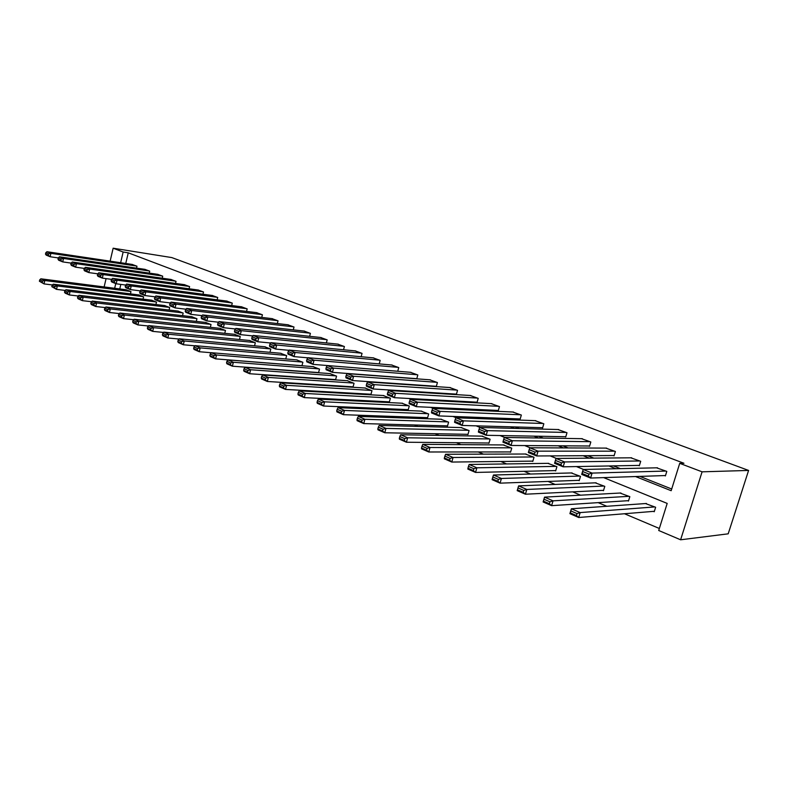<?xml version="1.0" encoding="UTF-8"?>
<svg xmlns="http://www.w3.org/2000/svg" width="788" height="788" viewBox="0 0 788 788"><rect width="100%" height="100%" fill="white"/><g stroke="black" fill="none" stroke-linecap="round" stroke-linejoin="round"><path stroke-width="1.18" d="M603.628 477.607L667.19 503.414L658.719 530.501L680.615 539.79L728.201 533.821L748.6 470.436L171.784 257.577L113.147 248.21L123.145 252.012L120.643 262.719M284.448 370.045L284.99 370.271M301.577 377.285L302.474 377.659M319.15 384.711L320.43 385.243M337.195 392.335L338.87 393.045M355.723 400.166L357.821 401.053M374.753 408.204L377.294 409.277M394.315 416.478L397.329 417.748M414.419 424.968L417.926 426.456M435.104 433.715L439.133 435.419M456.38 442.708L460.96 444.639M478.286 451.957L483.448 454.144M500.843 461.492L506.625 463.935M524.079 471.313L530.511 474.031M548.024 481.429L555.146 484.443M572.718 491.87L580.569 495.189M598.19 502.636L606.809 506.28M624.48 513.746L659.359 528.482M120.84 284.399L119.776 288.94M653.41 511.373L654.247 511.727L655.636 507.265L645.49 503.552M627.662 500.715L628.469 501.05L629.829 496.657L619.989 493.042M602.682 490.382L603.47 490.707L604.79 486.363L595.255 482.847M578.451 480.345L579.21 480.66L580.5 476.385L571.241 472.958M554.91 470.603L555.658 470.909L556.909 466.683L547.926 463.344M532.058 461.138L532.777 461.433L533.998 457.267L525.281 454.016M509.846 451.948L510.545 452.233L511.737 448.126L503.266 444.954M488.255 443.004L488.934 443.289L490.106 439.231L481.862 436.138M467.254 434.316L467.924 434.582L469.057 430.583L461.049 427.569M446.826 425.855L447.476 426.121L448.589 422.161L440.797 419.226M426.948 417.62L427.579 417.886L428.662 413.976L421.078 411.109M407.593 409.612L408.204 409.868L409.267 406.007L401.88 403.21M388.74 401.811L389.341 402.057L390.375 398.236L383.185 395.517M370.37 394.207L370.951 394.443L371.975 390.671L364.972 388.011M352.472 386.79L353.044 387.026L354.039 383.303L347.212 380.702M335.028 379.57L335.58 379.796L336.555 376.112L329.896 373.581M318.007 372.527L318.539 372.744L319.504 369.109L313.013 366.637M301.962 365.76L302.868 362.273L296.534 359.85M285.768 358.944L286.635 355.605L280.459 353.241M269.969 352.305L270.796 349.094L264.758 346.779M254.544 345.824L255.322 342.731L249.432 340.475M239.473 339.5L240.222 336.525L234.469 334.319M224.747 333.324L225.457 330.458L219.842 328.3M210.357 327.296L211.036 324.528L205.54 322.42M196.281 321.406L196.941 318.736L191.573 316.668M182.53 315.653L183.161 313.072L177.911 311.053M169.075 310.019L169.686 307.527L164.544 305.557M155.916 304.523L156.497 302.109L151.473 300.179M143.042 299.144L143.603 296.81L138.688 294.919M130.444 293.875L130.975 291.619L126.169 289.767M635.542 476.543L671.169 490.707L679.719 463.334L683.935 463.265L128.257 252.82L125.755 263.478M387.962 376.506L388.494 376.713M407.701 384.327L408.726 384.741M427.992 392.375L429.529 392.985M448.855 400.649L450.943 401.476M470.328 409.159L472.997 410.223M492.421 417.926L495.711 419.226M515.175 426.938L519.115 428.505M538.618 436.237L543.247 438.069M562.78 445.811L568.128 447.939M587.69 455.691L593.817 458.124M613.389 465.875L620.333 468.633M639.905 476.395L671.701 489.003M664.55 475.568L665.397 475.903L666.796 471.401L656.562 467.826M638.516 465.412L639.334 465.728L640.703 461.295L630.774 457.808M613.261 455.553L614.059 455.868L615.389 451.485L605.765 448.096M588.754 445.988L589.532 446.294L590.823 441.979L581.485 438.68M564.966 436.71L565.725 437.005L566.986 432.74L557.924 429.529M541.868 427.697L542.597 427.983L543.828 423.777L535.032 420.644M519.42 418.93L520.129 419.216L521.341 415.059L512.781 412.016M497.602 410.42L498.292 410.686L499.474 406.598L491.16 403.623M476.395 402.146L477.065 402.402L478.208 398.364L470.131 395.468M455.76 394.089L456.41 394.345L457.532 390.356L449.672 387.529M435.675 386.248L436.306 386.504L437.409 382.554L429.755 379.806M416.754 378.831L417.817 374.97L410.371 372.291M416.123 378.624L416.645 378.831M398.137 367.346L314.057 360.195L312.964 364.361L397.743 371.246L398.738 367.582L391.488 364.972M379.205 363.898L380.161 360.382L373.088 357.831M361.15 356.728L362.047 353.369L355.161 350.887M343.538 349.754L344.395 346.533L337.688 344.11M326.37 342.947L327.178 339.874L320.637 337.5M309.625 336.318L310.393 333.363L304.01 331.049M293.284 329.857L294.013 327.02L287.778 324.755M277.327 323.553L278.026 320.834L271.939 318.618M261.744 317.406L262.414 314.786L256.474 312.619M246.536 311.398L247.166 308.876L241.374 306.768M231.672 305.547L232.283 303.114L226.609 301.046M217.153 299.824L217.724 297.48L212.189 295.461M202.949 294.229L203.511 291.974L198.093 289.994M189.071 288.772L189.603 286.586L184.313 284.655M175.507 283.434L176.01 281.326L170.838 279.435M162.229 278.213L162.712 276.174L157.659 274.322M149.237 273.111L149.71 271.131L144.756 269.319M136.531 268.117L136.974 266.206L132.128 264.433M128.257 252.82L123.145 252.012M679.719 463.334L702.088 471.825L748.6 470.436M113.147 248.21L110.133 261.143M106.075 278.627L104.134 286.94M115.757 283.611L114.654 288.29M583.563 469.461L576.442 466.575M556.407 458.439L550.132 455.888M530.147 447.781L524.67 445.555M504.734 437.458L500.016 435.547M480.128 427.47L476.119 425.845M456.301 417.798L452.962 416.438M433.203 408.42L430.494 407.317M410.814 399.329L408.696 398.472M389.095 390.513L387.538 389.883M368.016 381.953L366.981 381.54M347.547 373.65L347.016 373.433M680.615 539.79L702.088 471.825M382.998 376.132L383.529 376.349M402.766 383.992L403.791 384.396M423.087 392.069L424.634 392.69M443.999 400.383L446.087 401.22M465.501 408.942L468.18 410.006M487.654 417.739L490.944 419.049M510.457 426.81L514.397 428.376M533.959 436.148L538.588 438M558.18 445.781L563.548 447.919M583.159 455.72L589.306 458.163M608.927 465.964L615.901 468.732M665.949 471.066L592.083 473.086L590.586 478.05L665.515 475.538M588.34 476.05L590.586 478.05L581.692 474.406L583.179 469.471L592.083 473.086L588.941 474.071L582.706 471.529L582.115 473.509L588.34 476.05L588.941 474.071M657.507 467.796L583.179 469.471L582.706 471.529M581.692 474.406L582.115 473.509M654.798 506.92L580.165 512.584L578.688 517.499L569.901 513.658L571.369 508.772L646.446 503.483M654.385 511.294L578.688 517.499L576.442 515.559L577.033 513.589L570.876 510.91L570.285 512.87L576.442 515.559M570.876 510.91L571.369 508.772L580.165 512.584L577.033 513.589M570.285 512.87L569.901 513.658M639.876 460.97L564.622 461.935L563.164 466.821L639.442 465.393M560.938 464.851L563.164 466.821L554.575 463.305L556.013 458.439L564.622 461.935L561.519 462.891L555.491 460.438L554.91 462.389L560.938 464.851L561.519 462.891M631.69 457.798L556.013 458.439L555.491 460.438M554.575 463.305L554.91 462.389M614.591 451.179L538.066 451.16L536.658 455.966L614.157 455.553M606.642 448.106L529.743 447.771L538.066 451.16L534.993 452.085L529.172 449.712L528.61 451.632L534.431 454.016L534.993 452.085M534.431 454.016L536.658 455.966L528.344 452.558L528.61 451.632M529.172 449.712L529.743 447.771M629.011 496.322L553.048 500.833L551.6 505.66L543.119 501.956L544.538 497.139L620.914 492.993M628.597 500.656L551.6 505.66L549.374 503.739L549.945 501.808L543.996 499.218L543.425 501.148L549.374 503.739M543.996 499.218L544.538 497.139L553.048 500.833L549.945 501.808M543.425 501.148L543.119 501.956M604.002 486.038L526.817 489.456L518.593 485.891L596.142 482.808M523.754 490.412L526.817 489.456L525.419 494.224L517.204 490.638L517.44 489.811L523.193 492.323L523.754 490.412L517.992 487.91L517.44 489.811M603.588 490.333L525.419 494.224L523.193 492.323M518.593 485.891L517.992 487.91M590.054 441.674L512.387 440.728L511.008 445.466L589.621 445.998M582.342 438.689L504.33 437.448L512.387 440.728L509.344 441.635L503.699 439.34L503.158 441.231L508.792 443.536L509.344 441.635M508.792 443.536L511.008 445.466L502.961 442.166L503.158 441.231M503.699 439.34L504.33 437.448M566.237 432.454L487.516 430.632L486.186 435.291L565.804 436.719M558.741 429.549L479.715 427.46L487.516 430.632L484.512 431.519L479.055 429.293L478.523 431.154L483.98 433.39L484.512 431.519M483.98 433.39L486.186 435.291L478.395 432.11L478.523 431.154M479.055 429.293L479.715 427.46M543.099 423.491L463.442 420.851L462.142 425.451L542.676 427.717M535.83 420.674L455.888 417.778L463.442 420.851L460.468 421.718L455.178 419.571L454.666 421.403L459.946 423.56L460.468 421.718M459.946 423.56L462.142 425.451L454.597 422.358L454.666 421.403M455.178 419.571L455.888 417.778M579.732 476.07L501.434 478.464L493.475 475.006L572.098 472.928M498.41 479.39L501.434 478.464L500.075 483.152L492.126 479.675L492.293 478.838L497.858 481.271L498.41 479.39L492.835 476.967L492.293 478.838M579.318 480.316L500.075 483.152L497.858 481.271M493.475 475.006L492.835 476.967M556.17 466.378L476.868 467.806L469.156 464.467L548.753 463.334M473.874 468.722L476.868 467.806L475.548 472.436L467.845 469.067L467.944 468.22L473.342 470.574L473.874 468.722L468.476 466.378L467.944 468.22M555.757 470.584L475.548 472.436L473.342 470.574M469.156 464.467L468.476 466.378M533.279 456.971L453.07 457.493L445.604 454.262L526.079 454.016M450.106 458.389L453.07 457.493L451.78 462.054L444.324 458.793L444.363 457.926L449.593 460.212L450.106 458.389L444.875 456.114L444.363 457.926M532.865 461.128L451.78 462.054L449.593 460.212M445.604 454.262L444.875 456.114M511.038 447.83L430.012 447.495L422.772 444.363L504.044 444.954M427.076 448.372L430.012 447.495L428.751 451.987L421.521 448.835L421.511 447.958L426.574 450.165L427.076 448.372L422.013 446.166L421.511 447.958M510.634 451.938L428.751 451.987L426.574 450.165M422.772 444.363L422.013 446.166M489.417 438.946L407.652 437.803L400.629 434.759L482.62 436.148M404.746 438.66L407.652 437.803L406.431 442.235L399.418 439.172L399.349 438.286L404.264 440.433L404.746 438.66L399.831 436.522L399.349 438.286M489.013 443.014L406.431 442.235L404.264 440.433M400.629 434.759L399.831 436.522M468.397 430.307L385.962 428.406L379.146 425.451L461.778 427.589M383.096 429.243L385.962 428.406L384.771 432.77L377.964 429.805L377.846 428.908L382.613 430.987L383.096 429.243L378.329 427.165L377.846 428.908M467.993 434.326L384.771 432.77L382.613 430.987M379.146 425.451L378.329 427.165M447.939 421.895L364.913 419.285L358.304 416.419L441.497 419.255M362.076 420.103L364.913 419.285L363.751 423.589L357.151 420.703L356.984 419.807L361.613 421.826L362.076 420.103L357.447 418.083L356.984 419.807M447.545 425.875L363.751 423.589L361.613 421.826M358.304 416.419L357.447 418.083M428.032 413.72L344.484 410.43L338.062 407.642L421.767 411.139M341.677 411.228L344.484 410.43L343.351 414.675L336.929 411.878L336.722 410.962L341.214 412.922L341.677 411.228L337.175 409.267L336.722 410.962M427.638 417.65L343.351 414.675L341.214 412.922M338.062 407.642L337.175 409.267M408.657 405.751L324.636 401.821L318.391 399.122L402.55 403.239M321.859 402.609L324.636 401.821L323.523 406.017L317.298 403.298L317.042 402.382L321.415 404.283L321.859 402.609L317.485 400.708L317.042 402.382M408.263 409.642L323.523 406.017L321.415 404.283M318.391 399.122L317.485 400.708M389.784 397.989L305.35 393.468L299.282 390.838L383.835 395.546M302.602 394.227L305.35 393.468L304.266 397.605L298.209 394.955L297.923 394.03L302.168 395.881L302.602 394.227L298.347 392.385L297.923 394.03M389.39 401.841L304.266 397.605L302.168 395.881M299.282 390.838L298.347 392.385M371.394 390.434L286.605 385.332L280.705 382.781L365.593 388.051M283.877 386.09L286.605 385.332L285.542 389.42L279.651 386.849L279.326 385.923L283.453 387.726L283.877 386.09L279.75 384.288L279.326 385.923M371.01 394.236L285.542 389.42L283.453 387.726M280.705 382.781L279.75 384.288M353.467 383.066L268.373 377.432L262.631 374.95L347.823 380.752M265.674 378.171L268.373 377.432L267.339 381.471L261.606 378.969L261.242 378.033L265.261 379.786L265.674 378.171L261.655 376.428L261.242 378.033M353.093 386.829L267.339 381.471L265.261 379.786M262.631 374.95L261.655 376.428M336.003 375.886L250.633 369.749L245.048 367.326L330.497 373.63M247.964 370.468L250.633 369.749L249.619 373.729L244.044 371.296L243.65 370.36L247.56 372.064L247.964 370.468L244.053 368.764L243.65 370.36M335.629 379.609L249.619 373.729L247.56 372.064M245.048 367.326L244.053 368.764M318.963 368.882L233.376 362.263L227.939 359.909L313.594 366.676M230.726 362.972L233.376 362.263L232.381 366.193L226.954 363.829L226.53 362.884L230.332 364.548L230.726 362.972L226.924 361.318L226.53 362.884M318.588 372.566L232.381 366.193L230.332 364.548M227.939 359.909L226.924 361.318M302.346 362.056L216.562 354.974L211.273 352.689L297.096 359.899M213.952 355.674L216.562 354.974L215.597 358.865L210.317 356.55L209.864 355.615L213.558 357.23L213.952 355.674L210.248 354.058L209.864 355.615M301.971 365.701L215.597 358.865L213.558 357.23M211.273 352.689L210.248 354.058M286.123 355.388L200.201 347.882L195.04 345.646L281.011 353.29M197.611 348.562L200.201 347.882L199.256 351.724L194.104 349.468L193.621 348.532L197.227 350.099L197.611 348.562L193.996 346.996L193.621 348.532M211.243 352.728L199.256 351.724L197.227 350.099M195.04 345.646L193.996 346.996M270.294 348.887L184.254 340.968L179.231 338.791L265.3 346.828M181.683 341.637L184.254 340.968L183.328 344.76L178.305 342.573L177.802 341.628L181.319 343.164L181.683 341.637L178.167 340.111L177.802 341.628M194.931 345.794L183.328 344.76L181.319 343.164M179.231 338.791L178.167 340.111M254.839 342.534L168.711 334.24L163.815 332.112L249.954 340.524M166.169 334.89L168.711 334.24L167.805 337.983L162.909 335.846L162.387 334.9L165.805 336.397L166.169 334.89L162.742 333.403L162.387 334.9M179.043 339.027L167.805 337.983L165.805 336.397M163.815 332.112L162.742 333.403M239.739 336.328L153.561 327.67L148.784 325.602L234.972 334.368M151.04 328.31L153.561 327.67L152.675 331.374L147.908 329.286L147.346 328.34L150.685 329.798L151.04 328.31L147.701 326.862L147.346 328.34M163.549 332.428L152.675 331.374L150.685 329.798M148.784 325.602L147.701 326.862M520.622 414.784L440.108 411.375L438.847 415.916L520.208 418.96M513.559 412.055L432.789 408.401L440.108 411.375L437.173 412.232L432.041 410.144L431.538 411.947L436.67 414.045L437.173 412.232M436.67 414.045L438.847 415.916L431.529 412.912L431.538 411.947M432.041 410.144L432.789 408.401M498.784 406.332L417.492 402.195L416.261 406.667L498.361 410.459M491.909 403.663L410.39 399.309L417.492 402.195L414.586 403.023L409.612 401.003L409.12 402.786L414.094 404.815L414.586 403.023M414.094 404.815L416.261 406.667L409.169 403.761L409.12 402.786M409.612 401.003L410.39 399.309M477.538 398.098L395.566 393.291L394.355 397.694L477.124 402.185M470.85 395.517L388.671 390.493L395.566 393.291L392.68 394.099L387.863 392.138L387.381 393.892L392.207 395.862L392.68 394.099M392.207 395.862L394.355 397.694L387.479 394.877L387.381 393.892M387.863 392.138L388.671 390.493M456.873 390.099L374.28 384.642L373.108 388.986L456.469 394.128M450.372 387.578L367.592 381.924L374.28 384.642L371.434 385.44L366.745 383.539L366.282 385.273L370.961 387.184L371.434 385.44M370.961 387.184L373.108 388.986L366.42 386.258L366.282 385.273M366.745 383.539L367.592 381.924M436.769 382.308L353.615 376.25L352.472 380.545L436.365 386.297M430.435 379.855L347.124 373.62L353.615 376.25L350.798 377.038L346.257 375.186L345.794 376.891L350.345 378.752L350.798 377.038M350.345 378.752L352.472 380.545L345.981 377.885L345.794 376.891M346.257 375.186L347.124 373.62M417.197 374.733L333.551 368.104L332.438 372.34L416.793 378.673M411.031 372.34L327.247 365.543L333.551 368.104L330.763 368.873L326.35 367.07L325.907 368.764L330.32 370.567L330.763 368.873M330.32 370.567L332.438 372.34L326.134 369.759L325.907 368.764M326.35 367.07L327.247 365.543M392.129 365.021L307.931 357.703L314.057 360.195L311.299 360.943L307.005 359.19L306.571 360.855L310.856 362.608L311.299 360.943M310.856 362.608L312.964 364.361L306.837 361.859L306.571 360.855M307.005 359.19L307.931 357.703M379.57 360.155L295.106 352.492L294.042 356.619L307.852 357.811M373.719 357.89L289.147 350.079L295.106 352.492L292.378 353.231L288.201 351.527L287.778 353.172L291.954 354.876L292.378 353.231M291.954 354.876L294.042 356.619L288.093 354.176L287.778 353.172M288.201 351.527L289.147 350.079M361.475 353.152L276.686 345.016L275.642 349.084L288.989 350.315M355.772 350.946L270.885 342.662L276.686 345.016L273.978 345.735L269.92 344.08L269.506 345.705L273.564 347.36L273.978 345.735M273.564 347.36L275.642 349.084L269.851 346.71L269.506 345.705M269.92 344.08L270.885 342.662M343.834 346.316L258.76 337.737L257.745 341.756L270.648 343.007M338.279 344.169L253.115 335.442L258.76 337.737L256.08 338.446L252.14 336.831L251.727 338.436L255.676 340.052L256.08 338.446M255.676 340.052L257.745 341.756L252.111 339.441L251.727 338.436M252.14 336.831L253.115 335.442M326.636 339.658L241.315 330.655L240.32 334.614L252.8 335.895M321.218 337.559L235.829 328.419L241.315 330.655L238.666 331.344L234.824 329.778L234.43 331.364L238.272 332.93L238.666 331.344M238.272 332.93L240.32 334.614L234.834 332.369L234.43 331.364M234.824 329.778L235.829 328.419M309.861 333.157L224.344 323.76L223.368 327.68L235.435 328.96M304.572 331.108L218.995 321.593L224.344 323.76L221.714 324.439L217.981 322.913L217.587 324.479L221.329 326.005L221.714 324.439M221.329 326.005L223.368 327.68L218.03 325.493L217.587 324.479M217.981 322.913L218.995 321.593M293.491 326.823L207.805 317.042L206.85 320.913L218.522 322.203M288.329 324.823L202.605 314.934L207.805 317.042L205.205 317.712L201.561 316.224L201.186 317.771L204.831 319.258L205.205 317.712M204.831 319.258L206.85 320.913L201.649 318.785L201.186 317.771M201.561 316.224L202.605 314.934M277.514 320.637L191.701 310.502L190.765 314.323L202.053 315.624M272.481 318.687L186.628 308.443L191.701 310.502L189.13 311.161L185.574 309.714L185.21 311.24L188.756 312.688L189.13 311.161M188.756 312.688L190.765 314.323L185.702 312.255L185.21 311.24M185.574 309.714L186.628 308.443M261.921 314.589L176.01 304.129L175.094 307.911L185.998 309.201M256.996 312.688L171.065 302.119L176.01 304.129L173.458 304.779L170.001 303.37L169.637 304.877L173.094 306.286L173.458 304.779M173.094 306.286L175.094 307.911L170.149 305.882L169.637 304.877M170.001 303.37L171.065 302.119M246.683 308.699L160.703 297.923L159.806 301.646L170.366 302.937M241.877 306.837L155.886 295.963L160.703 297.923L158.181 298.554L154.812 297.174L154.448 298.672L157.827 300.051L158.181 298.554M157.827 300.051L159.806 301.646L154.99 299.676L154.448 298.672M154.812 297.174L155.886 295.963M231.81 302.927L145.79 291.856L144.913 295.549L155.118 296.83M227.111 301.114L141.082 289.954L145.79 291.856L143.288 292.486L139.998 291.146L139.643 292.614L142.933 293.963L143.288 292.486M142.933 293.963L144.913 295.549L140.215 293.629L139.643 292.614M139.998 291.146L141.082 289.954M217.271 297.303L131.232 285.955L130.375 289.6L140.244 290.87M212.681 295.52L126.641 284.084L131.232 285.955L128.759 286.566L125.548 285.256L125.203 286.714L128.414 288.024L128.759 286.566M128.414 288.024L130.375 289.6L125.794 287.719L125.203 286.714M125.548 285.256L126.641 284.084M203.058 291.796L117.038 280.183L116.191 283.788L125.745 285.049M198.576 290.063L112.556 278.371L117.038 280.183L114.585 280.784L111.453 279.513L111.118 280.952L114.25 282.232L114.585 280.784M114.25 282.232L116.191 283.788L111.719 281.956L111.118 280.952M111.453 279.513L112.556 278.371M189.169 286.418L103.179 274.559L102.351 278.125L111.591 279.366M184.776 284.714L98.805 272.786L103.179 274.559L100.746 275.15L97.692 273.899L97.357 275.327L100.421 276.578L100.746 275.15M100.421 276.578L102.351 278.125L97.988 276.332L97.357 275.327M97.692 273.899L98.805 272.786M224.994 330.261L138.786 321.268L134.127 319.248L220.335 328.35M136.294 321.898L138.786 321.268L137.92 324.922L133.261 322.893L132.689 321.947L135.95 323.366L136.294 321.898L133.034 320.48L132.689 321.947M148.449 325.996L137.92 324.922L135.95 323.366M134.127 319.248L133.034 320.48M210.583 324.341L124.376 315.013L119.825 313.043L206.032 322.469M121.904 315.643L124.376 315.013L123.519 318.638L118.978 316.648L118.387 315.702L121.559 317.091L121.904 315.643L118.722 314.254L118.387 315.702M133.724 319.711L123.519 318.638L121.559 317.091M119.825 313.043L118.722 314.254M196.498 318.549L110.31 308.916L105.878 306.995L192.045 316.727M107.867 309.536L110.31 308.916L109.473 312.501L105.04 310.561L104.43 309.615L107.532 310.964L107.867 309.536L104.755 308.187L104.43 309.615M119.352 313.575L109.473 312.501L107.532 310.964M105.878 306.995L104.755 308.187M182.718 312.895L96.579 302.966L92.255 301.095L178.374 311.102M94.156 303.577L96.579 302.966L95.762 306.502L91.438 304.621L90.797 303.666L93.831 304.986L94.156 303.577L91.132 302.257L90.797 303.666M105.326 307.586L95.762 306.502L93.831 304.986M92.255 301.095L91.132 302.257M175.586 281.158L89.645 269.063L88.837 272.589L97.771 273.82M171.292 279.494L85.38 267.329L89.645 269.063L87.241 269.644L84.257 268.432L83.932 269.831L86.916 271.052L87.241 269.644M86.916 271.052L88.837 272.589L84.572 270.836L83.932 269.831M162.298 276.007L76.436 263.694L75.638 267.181L84.286 268.403L85.38 267.329M169.253 307.359L83.173 297.155L78.948 295.323L164.997 305.606M80.78 297.756L83.173 297.155L82.376 300.661L78.15 298.81L77.5 297.864L80.455 299.154L80.78 297.756L77.815 296.465L77.5 297.864M91.635 301.725L82.376 300.661L80.455 299.154M78.948 295.323L77.815 296.465M158.093 274.382L72.269 262L76.436 263.694L74.052 264.276L71.137 263.084L70.812 264.472L73.727 265.664L74.052 264.276M73.727 265.664L75.638 267.181L71.472 265.477L70.812 264.472M149.296 270.974L63.523 258.454L62.745 261.902L71.127 263.103L72.269 262M156.083 301.942L70.083 291.481L65.956 289.698L151.917 300.228M67.709 292.072L70.083 291.481L69.295 294.948L65.168 293.146L64.498 292.19L67.394 293.451L67.709 292.072L64.813 290.811L64.498 292.19M78.268 296.012L69.295 294.948L67.394 293.451M65.956 289.698L64.813 290.811M145.189 269.388L59.455 256.799L63.523 258.454L61.169 259.025L58.312 257.863L58.007 259.232L60.853 260.404L61.169 259.025M60.853 260.404L62.745 261.902L58.676 260.237L58.007 259.232M58.312 257.863L59.455 256.799M143.189 296.643L57.297 285.945L53.259 284.192L139.121 294.968M54.943 286.517L57.297 285.945L56.519 289.363L51.811 286.655L54.628 287.886L54.943 286.517L52.116 285.286L51.811 286.655M65.217 290.427L56.519 289.363L54.628 287.886M53.259 284.192L52.116 285.286M136.57 266.049L50.915 253.332L50.146 256.74L58.302 257.932M132.551 264.492L46.935 251.717L50.915 253.332L48.57 253.894L45.793 252.761L45.487 254.12L48.265 255.253L48.57 253.894M48.265 255.253L50.146 256.74L46.177 255.115L45.487 254.12M45.793 252.761L46.935 251.717M130.572 291.462L44.798 280.528L40.858 278.814L126.592 289.817M42.463 281.089L44.798 280.528L44.039 283.907L39.4 281.237L42.158 282.449L42.463 281.089L39.705 279.888L39.4 281.237M52.461 284.961L44.039 283.907L42.158 282.449M40.858 278.814L39.705 279.888"/></g></svg>

